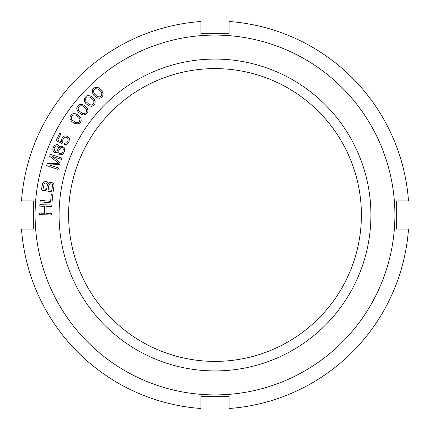 <?xml version="1.0" encoding="UTF-8"?>
<svg xmlns="http://www.w3.org/2000/svg" width="430" height="430" viewBox="0 0 430 430"><rect width="100%" height="100%" fill="white"/><g stroke="black" fill="none" stroke-linecap="round" stroke-linejoin="round"><path stroke-width="0.64" d="M33.33 200.891L21.5 200.891L33.33 200.891L33.33 229.109L21.5 229.109L33.33 229.109M408.5 200.891L396.67 200.891L408.5 200.891A194.016 194.016 0 0 0 229.109 21.5L229.109 33.33L229.109 21.5M396.67 229.109L408.5 229.109L396.67 229.109L396.67 200.891M229.109 408.5L229.109 396.67L200.891 396.67L200.891 408.5L200.891 396.67L229.109 396.67L229.109 408.5A194.016 194.016 0 0 0 408.5 229.109M200.891 21.5L200.891 33.33L229.109 33.33L200.891 33.33L200.891 21.5A194.016 194.016 0 0 0 21.5 200.891M80.157 104.388L78.781 104.888L76.916 107.237L76.739 108.688L77.362 110.779L78.647 112.44L81.603 114.466L83.468 114.993L85.909 114.38L87.774 112.031L87.951 110.575L87.328 108.484L84.242 105.398L82.334 104.517L80.157 104.388M394.901 215A179.901 179.901 0 0 1 215 394.901A179.901 179.901 0 0 1 35.099 215A179.901 179.901 0 0 1 215 35.099A179.901 179.901 0 0 1 394.901 215M370.918 215A155.918 155.918 0 0 1 215 370.918A155.918 155.918 0 0 1 59.082 215A155.918 155.918 0 0 1 215 59.082A155.918 155.918 0 0 1 370.918 215M51.509 215L51.557 213.5L45.946 213.328L46.16 206.335L51.772 206.507L51.815 205.008L39.829 204.642L39.78 206.142L44.629 206.287L44.414 213.28L39.571 213.135L39.522 214.629L51.509 215M40.184 200.31L40.033 201.804L51.965 203.014L52.874 194.064L51.347 193.908L50.595 201.364L40.184 200.31M48.741 182.965L48.402 183.411L47.354 181.965L45.634 181.417L43.709 182.105L42.785 182.96L41.312 190.06L53.137 192.076L54.105 184.889L53.519 183.777L51.922 182.492L49.869 182.395L48.741 182.965M52.309 156.429L61.275 159.39L61.743 157.971L50.358 154.203L49.654 156.337L58.652 163.26L47.295 163.454L46.59 165.588L57.975 169.355L58.448 167.931L49.482 164.964L59.55 164.609L60.173 162.712L52.309 156.429M62.038 154.564L63.226 153.709L64.527 151.274L64.769 150.022L64.129 147.587L62.441 146.334L61.071 146.307L59.55 147.297L59.087 145.749L57.636 144.598L56.266 144.566L54.078 145.824L52.729 149.049L53.374 151.484L55.061 152.731L56.196 152.666L57.62 151.908L57.985 153.682L59.673 154.929L62.038 154.564M62.791 142.034L62.775 139.788L64.118 137.67L65.817 137.122L67.069 137.466L68.107 138.82L68.01 140.728L66.661 142.851L64.736 143.281L64.065 144.625L66.451 144.421L67.693 143.647L69.149 141.298L69.354 138.611L67.854 136.466L65.58 135.885L64.328 136.1L62.302 137.879L61.302 140.449L61.425 141.911L57.776 140.089L61.012 133.606L59.872 133.031L56.077 140.631L62.011 143.599L62.791 142.034M72.063 121.84L75.142 123.663L78.099 123.878L79.437 123.286L80.496 122.195L81.141 120.814L81.012 118.304L79.061 115.74L77.169 114.434L75.207 113.687L73.025 113.703L71.686 114.294L69.982 116.761L70.111 119.277L72.063 121.84M85.849 103.506L88.661 105.726L91.558 106.334L92.966 105.925L94.165 104.99L94.982 103.711L95.197 101.2L93.606 98.4L91.907 96.852L90.063 95.847L87.897 95.573L86.494 95.981L84.474 98.196L84.258 100.706L85.849 103.506M93.638 95.078L96.293 97.481L99.142 98.282L100.572 97.97L101.835 97.115L102.738 95.895L103.119 93.407L101.722 90.504L100.131 88.849L98.357 87.72L96.218 87.295L94.783 87.607L92.622 89.687L92.24 92.176L93.638 95.078M43.075 188.84L44.252 183.465L45.634 182.938L46.854 183.4L47.397 184.76L46.596 189.442L43.075 188.84M50.665 183.798L52.132 184.303L52.551 184.878L51.879 190.345L48.106 189.7L48.907 185.018L49.869 183.916L50.665 183.798M54.153 148.291L55.158 146.544L57.152 145.754L58.136 146.705L58.459 147.92L57.303 150.688L55.309 151.478L54.325 150.527L54.153 148.291M62.866 151.93L61.388 153.483L60.157 153.779L59.453 153.483L58.797 152.397L58.862 150.258L60.727 147.786L61.958 147.49L62.662 147.786L63.317 148.871L62.866 151.93M79.953 119.389L79.448 121.47L78.529 122.351L75.852 122.636L71.864 119.879L71.176 117.282L72.595 115.224L75.271 114.944L78.142 116.621L79.26 117.696L79.953 119.389M86.688 110.526L86.043 112.569L85.065 113.391L82.377 113.488L78.582 110.472L78.072 107.833L79.625 105.877L82.313 105.775L85.065 107.645L86.107 108.795L86.688 110.526M93.998 102.136L93.219 104.13L92.192 104.882L89.505 104.802L85.919 101.539L85.586 98.873L87.269 97.024L89.956 97.105L92.574 99.153L93.541 100.367L93.998 102.136M101.862 94.256L100.948 96.196L99.873 96.874L97.196 96.616L93.837 93.117L93.686 90.434L95.487 88.704L98.164 88.962L100.642 91.187L101.523 92.461L101.862 94.256M21.5 229.109A194.016 194.016 0 0 0 200.891 408.5M361.394 215A146.393 146.393 0 0 1 215 361.394A146.393 146.393 0 0 1 68.606 215A146.393 146.393 0 0 1 215 68.606A146.393 146.393 0 0 1 361.394 215"/></g></svg>
